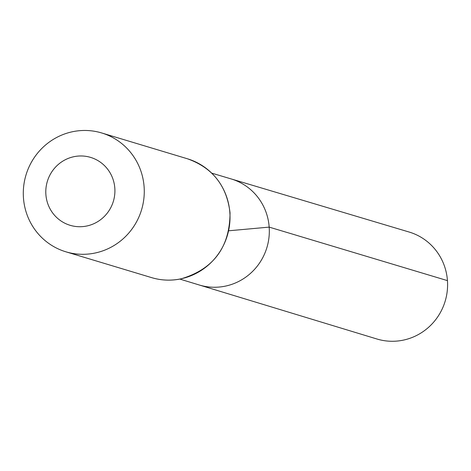 <?xml version="1.0" encoding="UTF-8"?>
<svg xmlns="http://www.w3.org/2000/svg" width="471" height="471" viewBox="0 0 471 471"><rect width="100%" height="100%" fill="white"/><g stroke="black" fill="none" stroke-linecap="round" stroke-linejoin="round"><path stroke-width="0.71" d="M211.75 173.14L231.19 178.939A55.378 53.847 106.8 0 1 269.182 227.116A55.378 53.847 106.8 0 1 199.251 284.99L376.918 338.996A55.855 54.312 106.8 0 0 447.45 280.622A55.855 54.312 106.8 0 0 409.128 232.032L231.19 178.939A55.378 53.847 106.8 0 1 269.182 227.116A55.378 53.847 106.8 0 1 199.251 284.99L179.845 279.091M114.824 188.217A35.466 34.483 106.8 0 1 65.304 223.437A35.466 34.483 106.8 0 1 60.924 162.395A35.466 34.483 106.8 0 1 114.824 188.217M144.114 186.905A62.06 60.347 106.8 0 1 65.887 251.808A62.06 60.347 106.8 0 1 25.999 174.982A62.06 60.347 106.8 0 1 101.677 132.957A62.06 60.347 106.8 0 1 144.114 186.905M228.759 230.784L269.182 227.116L447.45 280.622M229.86 212.727A62.06 60.347 106.8 0 1 151.633 277.631C161.3 280.504 171.097 280.91 181.017 278.856C213.498 269.206 229.836 247.204 230.036 212.845C226.828 185.774 212.627 167.753 187.429 158.78A62.06 60.347 106.8 0 1 229.86 212.727M65.887 251.808L151.633 277.631M101.677 132.957L187.429 158.78"/></g></svg>
